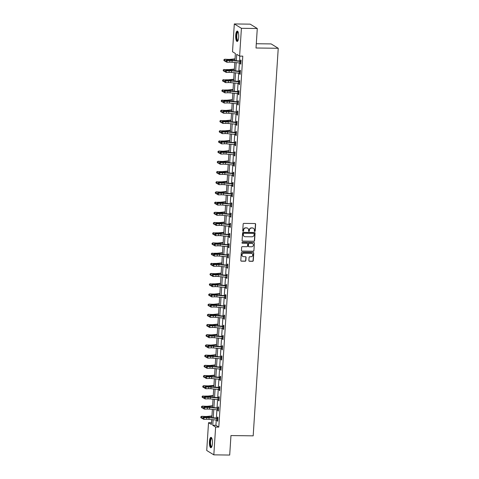 <?xml version="1.0" encoding="UTF-8"?>
<svg xmlns="http://www.w3.org/2000/svg" width="479" height="479" viewBox="0 0 479 479"><rect width="100%" height="100%" fill="white"/><g stroke="black" fill="none" stroke-linecap="round" stroke-linejoin="round"><path stroke-width="0.72" d="M254.726 231.447A0.455 0.431 121.5 0 0 255.187 231.004L255.63 224.184A0.653 0.617 121.5 0 0 255.05 223.531L243.829 223.394A0.653 0.617 121.5 0 0 243.164 224.028L242.727 230.848A0.455 0.431 121.5 0 0 243.134 231.303A0.455 0.431 121.5 0 0 243.601 230.86L243.655 229.974A2.09 1.964 121.5 0 1 245.781 227.944L246.715 227.956A2.09 1.964 121.5 0 1 248.577 230.034L248.523 230.92A0.455 0.431 121.5 0 0 248.93 231.375A0.455 0.431 121.5 0 0 249.391 230.932L249.451 230.046A2.09 1.964 121.5 0 1 251.577 228.016L252.511 228.028A2.09 1.964 121.5 0 1 254.373 230.112L254.319 230.992A0.455 0.431 121.5 0 0 254.726 231.447M254.427 231.315A0.455 0.431 121.5 0 0 254.996 230.884L255.439 224.064A0.653 0.617 121.5 0 0 255.247 223.567M242.835 231.171A0.455 0.431 121.5 0 0 243.404 230.74L243.655 229.974M248.631 231.243A0.455 0.431 121.5 0 0 249.2 230.812L249.451 230.046M209.437 441.614A5.185 1.533 90.7 0 1 210.999 437.351A5.185 1.533 90.7 0 1 212.431 443.452A5.185 1.533 90.7 0 1 210.868 447.721A5.185 1.533 90.7 0 1 209.437 441.614M235.71 35.344A5.185 1.533 90.7 0 1 237.273 31.081A5.185 1.533 90.7 0 1 238.704 37.182A5.185 1.533 90.7 0 1 237.141 41.451A5.185 1.533 90.7 0 1 235.71 35.344M248.876 260.624A0.653 0.617 121.5 0 0 249.457 261.271L252.607 261.312A0.653 0.617 121.5 0 0 253.271 260.678L253.762 253.104A0.653 0.617 121.5 0 0 253.181 252.451L241.961 252.313A0.653 0.617 121.5 0 0 241.296 252.948L240.805 260.522A0.653 0.617 121.5 0 0 241.386 261.169L245.188 261.217A0.653 0.617 121.5 0 0 245.853 260.582L246.062 257.343A0.653 0.617 121.5 0 0 245.482 256.69L243.595 256.666A1.742 1.641 121.5 0 1 242.123 254.499A1.742 1.641 121.5 0 1 243.817 253.235L251.206 253.325A1.742 1.641 121.5 0 1 252.678 255.499A1.742 1.641 121.5 0 1 250.984 256.762L249.751 256.744A0.653 0.617 121.5 0 0 249.086 257.379L248.876 260.624M234.932 60.593L235.393 53.51L232.513 51.744L234.309 23.95L250.182 24.148L257.283 28.506L256.02 47.996L278.239 48.277L253.181 435.842L230.962 435.561L229.698 455.05L213.826 454.852L206.73 450.494L208.527 422.7L211.401 424.466L211.718 419.598M257.283 28.506L241.41 28.309L239.614 56.103L236.734 54.337L236.321 60.725M216.263 420.029L215.921 425.328L218.801 427.094L242.787 56.139L239.614 56.103M218.801 427.094L215.622 427.052L213.826 454.852M253.894 241.344A0.653 0.617 121.5 0 0 254.559 240.715L255.05 233.135A0.653 0.617 121.5 0 0 254.469 232.489L243.254 232.345A0.653 0.617 121.5 0 0 242.59 232.98L242.099 240.554A0.653 0.617 121.5 0 0 242.679 241.206L253.702 241.23A0.653 0.617 121.5 0 0 254.367 240.596L254.858 233.022A0.653 0.617 121.5 0 0 254.666 232.525M254.403 243.122L253.918 250.697A0.653 0.617 121.5 0 1 253.253 251.331L242.033 251.188A0.653 0.617 121.5 0 1 241.452 250.541L241.661 247.296A0.653 0.617 121.5 0 1 242.326 246.661L246.877 246.721A0.653 0.617 121.5 0 0 247.541 246.086L247.679 243.937A0.653 0.617 121.5 0 0 247.098 243.284L242.362 243.224A0.455 0.431 121.5 0 1 241.979 242.655A0.455 0.431 121.5 0 1 242.422 242.326L253.822 242.47A0.653 0.617 121.5 0 1 254.403 243.122L253.918 250.697M278.239 48.277L271.144 43.918L256.295 43.733M239.799 56.103L239.482 61.025M239.356 62.941L238.817 71.227M238.698 73.143L238.159 81.43M238.039 83.346L237.5 91.633M237.374 93.543L236.842 101.835M236.716 103.745L236.183 112.038M236.057 113.948L235.518 122.241M235.399 124.151L234.86 132.444M234.74 134.354L234.201 142.646M234.075 144.556L233.542 152.849M233.417 154.759L232.884 163.052M232.758 164.962L232.219 173.254M232.099 175.164L231.561 183.457M231.441 185.367L230.902 193.654M230.776 195.57L230.243 203.856M230.118 205.772L229.585 214.059M229.459 215.975L228.926 224.262M228.8 226.178L228.261 234.465M228.142 236.381L227.603 244.667M227.477 246.583L226.944 254.87M226.818 256.786L226.286 265.073M226.16 266.989L225.627 275.275M225.501 277.191L224.962 285.478M224.843 287.394L224.304 295.681M224.184 297.597L223.645 305.883M223.519 307.799L222.986 316.086M222.861 318.002L222.328 326.289M222.202 328.205L221.663 336.492M221.543 338.408L221.005 346.694M220.885 348.61L220.346 356.897M220.22 358.813L219.687 367.1M219.562 369.016L219.029 377.302M218.903 379.218L218.364 387.505M218.244 389.421L217.706 397.708M217.586 399.624L217.047 407.91M216.921 409.826L216.388 418.113M240.398 63.024L240.344 63.887L240.823 64.18L241.075 60.258L240.596 59.965L240.524 61.025M239.739 73.227L239.68 74.089L240.159 74.383L240.416 70.461L239.937 70.168L239.865 71.227L240.38 71.03M239.081 83.43L239.021 84.292L239.5 84.585L239.757 80.664L239.278 80.37L239.207 81.43L239.722 81.232M238.416 93.633L238.362 94.495L238.841 94.788L239.093 90.866L238.614 90.573L238.548 91.633L239.057 91.429M237.758 103.835L237.704 104.697L238.183 104.991L238.434 101.069L237.955 100.776L237.889 101.835L238.398 101.632M237.099 114.038L237.045 114.9L237.524 115.194L237.776 111.272L237.297 110.978L237.231 112.038M236.44 124.241L236.381 125.103L236.866 125.396L237.117 121.474L236.638 121.181L236.566 122.241L237.081 122.037M235.782 134.437L235.722 135.306L236.201 135.599L236.458 131.677L235.979 131.384L235.907 132.444L236.422 132.24M235.117 144.64L235.063 145.508L235.542 145.802L235.8 141.88L235.315 141.586L235.249 142.646L235.758 142.443M234.459 154.843L234.405 155.711L234.884 156.004L235.135 152.083L234.656 151.789L234.59 152.849L235.099 152.645M233.8 165.045L233.746 165.914L234.225 166.207L234.476 162.285L233.997 161.992L233.932 163.052M233.141 175.248L233.081 176.116L233.566 176.41L233.818 172.488L233.339 172.195L233.267 173.254M232.483 185.451L232.423 186.319L232.902 186.612L233.159 182.691L232.68 182.397L232.608 183.457M231.818 195.654L231.764 196.522L232.243 196.815L232.501 192.893L232.016 192.594L231.95 193.66M231.159 205.856L231.106 206.724L231.585 207.018L231.836 203.096L231.357 202.797L231.291 203.862M230.501 216.059L230.447 216.927L230.926 217.221L231.177 213.299L230.698 212.999L230.633 214.065M229.842 226.262L229.788 227.13L230.267 227.423L230.519 223.501L230.04 223.202L229.968 224.268M229.184 236.464L229.124 237.333L229.603 237.626L229.86 233.704L229.381 233.405L229.309 234.471M228.519 246.667L228.465 247.535L228.944 247.829L229.202 243.907L228.722 243.607L228.651 244.673M227.86 256.87L227.806 257.738L228.285 258.031L228.537 254.104L228.058 253.81L227.992 254.876M227.202 267.072L227.148 267.941L227.627 268.234L227.878 264.306L227.399 264.013L227.333 265.079M226.543 277.275L226.489 278.143L226.968 278.437L227.22 274.509L226.741 274.216L226.669 275.281L227.184 275.078M225.884 287.478L225.825 288.346L226.304 288.639L226.561 284.712L226.082 284.418L226.01 285.484L226.525 285.28M225.226 297.681L225.166 298.549L225.645 298.842L225.902 294.914L225.423 294.621L225.352 295.687L225.866 295.483M224.561 307.883L224.507 308.751L224.986 309.045L225.238 305.117L224.759 304.824L224.693 305.883M223.903 318.086L223.849 318.954L224.328 319.248L224.579 315.32L224.1 315.026L224.034 316.086L224.543 315.889M223.244 328.289L223.19 329.151L223.669 329.45L223.921 325.522L223.442 325.229L223.376 326.289L223.885 326.091M222.585 338.491L222.525 339.354L223.01 339.653L223.262 335.725L222.783 335.432L222.711 336.492L223.226 336.294M221.927 348.694L221.867 349.556L222.346 349.856L222.603 345.928L222.124 345.634L222.052 346.694L222.567 346.497M221.262 358.897L221.208 359.759L221.687 360.058L221.945 356.131L221.46 355.837L221.394 356.897M220.603 369.099L220.55 369.962L221.029 370.261L221.28 366.333L220.801 366.04L220.735 367.1L221.244 366.902M219.945 379.302L219.891 380.164L220.37 380.464L220.621 376.536L220.142 376.243L220.077 377.302L220.585 377.105M219.286 389.505L219.226 390.367L219.711 390.66L219.963 386.739L219.484 386.445L219.412 387.505L219.927 387.307M218.628 399.708L218.568 400.57L219.047 400.863L219.304 396.941L218.825 396.648L218.753 397.708L219.268 397.51M217.963 409.91L217.909 410.772L218.388 411.066L218.646 407.144L218.161 406.851L218.095 407.91M217.304 420.113L217.25 420.975L217.729 421.269L217.981 417.347L217.502 417.053L217.436 418.113L217.945 417.916M234.309 23.95L241.41 28.309M211.514 422.735L208.527 422.7M211.844 417.682L212.377 409.395M212.502 407.479L213.035 399.193M213.161 397.277L213.7 388.99M213.82 387.074L214.358 378.787M214.484 376.871L215.017 368.585M215.143 366.669L215.676 358.382M215.801 356.466L216.334 348.179M216.46 346.263L216.999 337.976M217.119 336.06L217.658 327.774M217.777 325.858L218.316 317.571M218.442 315.655L218.975 307.368M219.101 305.452L219.633 297.166M219.759 295.25L220.298 286.963M220.418 285.047L220.957 276.76M221.076 274.844L221.615 266.558M221.741 264.642L222.274 256.355M222.4 254.439L222.933 246.152M223.058 244.236L223.597 235.949M223.717 234.033L224.256 225.747M224.376 223.831L224.914 215.544M225.04 213.634L225.573 205.341M225.699 203.431L226.232 195.139M226.357 193.229L226.89 184.936M227.016 183.026L227.555 174.733M227.675 172.823L228.214 164.531M228.339 162.621L228.872 154.328M228.998 152.418L229.531 144.125M229.657 142.215L230.189 133.922M230.315 132.012L230.854 123.72M230.974 121.81L231.513 113.523M231.632 111.607L232.171 103.32M232.297 101.404L232.83 93.118M232.956 91.202L233.489 82.915M233.614 80.999L234.153 72.712M234.273 70.796L234.812 62.51M213.107 419.73L212.748 425.286L215.622 427.052M236.201 62.641L235.662 70.928M235.536 72.844L235.003 81.131M234.878 83.047L234.345 91.333M234.219 93.249L233.68 101.536M233.56 103.452L233.022 111.739M232.902 113.649L232.363 121.941M232.237 123.851L231.704 132.144M231.579 134.054L231.046 142.347M230.92 144.257L230.387 152.55M230.261 154.46L229.722 162.752M229.603 164.662L229.064 172.955M228.938 174.865L228.405 183.158M228.279 185.068L227.747 193.36M227.621 195.27L227.088 203.557M226.962 205.473L226.423 213.76M226.304 215.676L225.765 223.962M225.645 225.878L225.106 234.165M224.98 236.081L224.447 244.368M224.322 246.284L223.789 254.571M223.663 256.487L223.124 264.773M223.004 266.689L222.466 274.976M222.346 276.892L221.807 285.179M221.681 287.095L221.148 295.381M221.023 297.297L220.49 305.584M220.364 307.5L219.825 315.787M219.705 317.703L219.166 325.989M219.047 327.905L218.508 336.192M218.382 338.108L217.849 346.395M217.723 348.311L217.191 356.598M217.065 358.514L216.532 366.8M216.406 368.716L215.867 377.003M215.748 378.919L215.209 387.206M215.083 389.122L214.55 397.408M214.424 399.324L213.891 407.611M213.766 409.527L213.233 417.814M215.921 425.328L212.748 425.286M240.344 63.887L240.841 63.893M239.68 74.089L240.183 74.095M239.021 84.292L239.518 84.298M238.362 94.495L238.859 94.501M237.704 104.697L238.201 104.703M237.045 114.9L237.542 114.906M236.381 125.103L236.883 125.109M235.722 135.306L236.219 135.312M235.063 145.508L235.56 145.514M234.405 155.711L234.902 155.717M233.746 165.914L234.243 165.92M233.081 176.116L233.584 176.122M232.423 186.319L232.92 186.325M231.764 196.522L232.261 196.528M231.106 206.724L231.602 206.73M230.447 216.927L230.944 216.933M229.788 227.13L230.285 227.136M229.124 237.333L229.627 237.339M228.465 247.535L228.962 247.541M227.806 257.738L228.303 257.744M227.148 267.941L227.645 267.947M226.489 278.143L226.986 278.149M225.825 288.346L226.328 288.352M225.166 298.549L225.663 298.555M224.507 308.751L225.004 308.757M223.849 318.954L224.346 318.96M223.19 329.151L223.687 329.163M222.525 339.354L223.028 339.366M221.867 349.556L222.364 349.562M221.208 359.759L221.705 359.765M220.55 369.962L221.047 369.968M219.891 380.164L220.388 380.17M219.226 390.367L219.729 390.373M218.568 400.57L219.065 400.576M217.909 410.772L218.406 410.778M217.25 420.975L217.747 420.981M253.373 228.249A2.09 1.964 121.5 0 0 252.319 227.914L252.511 228.028M249.26 229.932A2.09 1.964 121.5 0 1 251.385 227.902L252.319 227.914M247.577 228.178A2.09 1.964 121.5 0 0 246.523 227.842L246.715 227.956M243.464 229.854A2.09 1.964 121.5 0 1 245.589 227.83L246.523 227.842M242.29 241.051A0.653 0.617 121.5 0 0 242.488 241.087L253.702 241.23M254.133 233.83A0.455 0.431 121.5 0 0 253.726 233.381L243.883 233.255A0.455 0.431 121.5 0 0 243.416 233.698L243.356 234.626A2.09 1.964 121.5 0 0 245.218 236.71L251.948 236.794A2.09 1.964 121.5 0 0 254.074 234.764L254.133 233.83M253.834 233.393A0.455 0.431 121.5 0 0 253.535 233.261L253.726 233.381M244.164 236.369A2.09 1.964 121.5 0 1 243.164 234.512L243.224 233.578A0.455 0.431 121.5 0 1 243.691 233.135L253.535 233.261M241.644 251.032A0.653 0.617 121.5 0 0 241.841 251.068L253.062 251.212A0.653 0.617 121.5 0 0 253.726 250.577M247.296 243.32A0.653 0.617 121.5 0 0 246.907 243.164L242.362 243.224M251.595 246.781A1.742 1.641 121.5 0 0 252.619 243.572A1.742 1.641 121.5 0 0 251.816 243.344L249.218 243.314A0.653 0.617 121.5 0 0 248.553 243.943L248.415 246.098A0.653 0.617 121.5 0 0 248.996 246.745L251.595 246.781M252.523 243.518A1.742 1.641 121.5 0 0 251.625 243.224L251.816 243.344M248.607 246.589A0.653 0.617 121.5 0 1 248.224 245.978L248.362 243.829A0.653 0.617 121.5 0 1 249.026 243.194L251.625 243.224M254.211 243.003A0.653 0.617 121.5 0 0 254.02 242.506M251.906 253.499A1.742 1.641 121.5 0 0 251.014 253.211L251.206 253.325M242.703 256.379A1.742 1.641 121.5 0 1 243.625 253.116L251.014 253.211M240.997 261.013A0.653 0.617 121.5 0 0 241.194 261.055L244.997 261.103A0.653 0.617 121.5 0 0 245.661 260.468L245.871 257.223A0.653 0.617 121.5 0 0 245.679 256.726M249.068 261.115A0.653 0.617 121.5 0 0 249.266 261.157L252.415 261.193A0.653 0.617 121.5 0 0 253.08 260.558L253.571 252.984A0.653 0.617 121.5 0 0 253.379 252.487M235.045 58.857L230.076 59.354A3.323 0.551 -176.3 0 1 227.986 59.378L224.747 59.216L228.1 59.659A4.982 0.826 3.7 0 0 231.237 59.624L235.021 59.246M223.938 59.857L223.897 60.51L223.938 59.857L224.867 59.498L224.759 61.132L225.663 61.18M224.759 61.132L223.897 60.51M223.891 59.743L224.747 59.216M225.968 61.701L226.932 62.252L229.746 62.162A3.323 0.551 3.7 0 1 232.01 62.24L239.775 62.977A2.323 0.383 -176.3 0 0 240.692 63.036L240.799 61.402A2.323 0.383 -176.3 0 1 239.883 61.342L232.117 60.605A3.323 0.551 3.7 0 0 229.854 60.528L227.034 60.617L226.932 62.252L225.639 61.581L225.968 61.701L226.01 61.043L225.681 60.929L225.639 61.581M226.01 61.043L227.034 60.617L226.214 60.324L229.034 60.234A4.982 0.826 -176.3 0 1 232.429 60.354L240.314 61.102L241.039 60.827M240.799 61.402L240.314 61.102M226.214 60.324L225.681 60.929M237.985 40.625A4.485 1.323 90.7 0 1 236.428 37.578A4.485 1.323 90.7 0 1 237.315 32.051A4.485 1.323 90.7 0 1 238.093 31.925M238.177 32.135A4.155 1.227 -89.3 0 0 238.081 32.123A4.155 1.227 -89.3 0 0 237.662 32.368A4.155 1.227 -89.3 0 0 236.812 36.985A4.155 1.227 -89.3 0 0 237.979 40.428A4.155 1.227 -89.3 0 0 238.075 40.416M237.554 31.177A5.149 1.521 -89.3 0 0 237.255 31.428A5.149 1.521 -89.3 0 0 236.195 36.769A5.149 1.521 -89.3 0 0 237.422 41.362M211.712 446.895A4.485 1.323 90.7 0 1 210.143 441.746A4.485 1.323 90.7 0 1 211.82 438.195M211.904 438.405A4.155 1.227 -89.3 0 0 211.808 438.393A4.155 1.227 -89.3 0 0 210.556 441.812A4.155 1.227 -89.3 0 0 211.706 446.697A4.155 1.227 -89.3 0 0 211.802 446.685M211.281 437.447A5.149 1.521 -89.3 0 0 209.952 441.632A5.149 1.521 -89.3 0 0 211.155 447.631M234.387 69.06L229.417 69.557A3.323 0.551 -176.3 0 1 227.321 69.581L224.202 69.7L227.441 69.862A4.982 0.826 3.7 0 0 230.579 69.826L234.363 69.449M223.28 70.06L223.238 70.712L223.28 70.06L224.202 69.7L224.1 71.335L225.004 71.383M224.1 71.335L223.238 70.712M223.232 69.946L224.088 69.419M233.728 79.263L228.758 79.759A3.323 0.551 -176.3 0 1 226.663 79.783L223.543 79.903L226.777 80.065A4.982 0.826 3.7 0 0 229.92 80.029L233.704 79.652M222.621 80.262L222.573 80.915L222.621 80.262L223.543 79.903L223.442 81.538L224.346 81.586M223.442 81.538L222.573 80.915M222.573 80.149L223.43 79.616M225.31 71.898L226.274 72.455L229.088 72.365A3.323 0.551 3.7 0 1 231.351 72.443L239.117 73.179A2.323 0.383 -176.3 0 0 240.033 73.239L240.141 71.599A2.323 0.383 -176.3 0 1 239.219 71.545L231.459 70.808A3.323 0.551 3.7 0 0 229.196 70.73L226.375 70.82L226.274 72.455L224.98 71.784L225.31 71.898L225.352 71.245L225.022 71.132L224.98 71.784M225.352 71.245L226.375 70.82L225.555 70.527L228.375 70.437A4.982 0.826 -176.3 0 1 231.77 70.557L239.853 71.233M240.141 71.599L239.656 71.305M225.555 70.527L225.022 71.132M224.651 82.101L225.609 82.657L228.429 82.568A3.323 0.551 3.7 0 1 230.692 82.645L238.458 83.382A2.323 0.383 -176.3 0 0 239.374 83.442L239.482 81.801A2.323 0.383 -176.3 0 1 238.56 81.747L230.8 81.011A3.323 0.551 3.7 0 0 228.537 80.933L225.717 81.023L225.609 82.657L224.322 81.987L224.651 82.101L224.693 81.448L224.364 81.334L224.322 81.987M224.693 81.448L225.717 81.023L224.896 80.729L227.717 80.64A4.982 0.826 -176.3 0 1 231.112 80.759L239.195 81.436M239.482 81.801L238.997 81.508M224.896 80.729L224.364 81.334M233.069 89.465L228.1 89.962A3.323 0.551 -176.3 0 1 226.004 89.986L222.885 90.106L226.118 90.268A4.982 0.826 3.7 0 0 229.261 90.232L233.039 89.854M221.957 90.465L221.915 91.118L221.957 90.465L222.885 90.106L222.777 91.74L223.687 91.782M222.777 91.74L221.915 91.118M221.915 90.351L222.771 89.818M232.405 99.668L227.435 100.165A3.323 0.551 -176.3 0 1 225.346 100.189L222.226 100.309L225.459 100.47A4.982 0.826 3.7 0 0 228.597 100.434L232.381 100.057M221.298 100.668L221.256 101.32L221.298 100.668L222.226 100.309L222.118 101.943L223.028 101.985M222.118 101.943L221.256 101.32M221.25 100.554L222.112 100.021M231.746 109.871L226.777 110.368A3.323 0.551 -176.3 0 1 224.687 110.392L221.448 110.224L224.801 110.673A4.982 0.826 3.7 0 0 227.938 110.637L231.722 110.26M220.639 110.871L220.597 111.523L220.639 110.871L221.567 110.511L221.46 112.146L222.364 112.188M221.46 112.146L220.597 111.523M220.591 110.757L221.448 110.224M223.986 92.303L224.95 92.86L227.77 92.77A3.323 0.551 3.7 0 1 230.034 92.848L237.794 93.585A2.323 0.383 -176.3 0 0 238.716 93.645L238.817 92.004A2.323 0.383 -176.3 0 1 237.901 91.95L230.142 91.214A3.323 0.551 3.7 0 0 227.872 91.136L225.058 91.226L224.95 92.86L223.663 92.19L223.986 92.303L224.028 91.651L223.705 91.537L223.663 92.19M224.028 91.651L225.058 91.226L224.238 90.932L227.052 90.842A4.982 0.826 -176.3 0 1 230.453 90.962L238.536 91.639M238.817 92.004L238.332 91.711M224.238 90.932L223.705 91.537M238.368 102.129L238.159 102.207A2.323 0.383 -176.3 0 1 237.243 102.153L229.477 101.416A3.323 0.551 3.7 0 0 227.214 101.338L224.4 101.428L224.292 103.063L222.998 102.392L223.328 102.506L223.37 101.853L223.04 101.74L222.998 102.392M223.328 102.506L224.292 103.063L227.112 102.973A3.323 0.551 3.7 0 1 229.375 103.051L237.135 103.787A2.323 0.383 -176.3 0 0 238.057 103.841L238.249 103.931M223.37 101.853L224.4 101.428L223.579 101.135L226.393 101.045A4.982 0.826 -176.3 0 1 229.788 101.165L237.877 101.841M238.159 102.207L237.674 101.913M223.579 101.135L223.04 101.74M222.669 112.709L223.633 113.266L226.447 113.176A3.323 0.551 3.7 0 1 228.717 113.254L236.476 113.99A2.323 0.383 -176.3 0 0 237.392 114.044L237.5 112.409A2.323 0.383 -176.3 0 1 236.584 112.355L228.818 111.619A3.323 0.551 3.7 0 0 226.555 111.541L223.741 111.631L223.633 113.266L222.34 112.595L222.669 112.709L222.711 112.056L222.382 111.942L222.34 112.595M222.711 112.056L223.741 111.631L222.921 111.338L225.735 111.248A4.982 0.826 -176.3 0 1 229.13 111.368L237.015 112.116L237.74 111.835M237.5 112.409L237.015 112.116M222.921 111.338L222.382 111.942M231.088 120.067L226.118 120.57A3.323 0.551 -176.3 0 1 224.022 120.594L220.909 120.714L224.142 120.876A4.982 0.826 3.7 0 0 227.28 120.84L231.064 120.457M219.981 121.073L219.939 121.726L219.981 121.073L220.909 120.714L220.801 122.349L221.705 122.39M220.801 122.349L219.939 121.726M219.933 120.959L220.789 120.427M222.011 122.911L222.974 123.468L225.789 123.378A3.323 0.551 3.7 0 1 228.052 123.456L235.818 124.193A2.323 0.383 -176.3 0 0 236.734 124.247L236.842 122.612A2.323 0.383 -176.3 0 1 235.919 122.558L228.16 121.822A3.323 0.551 3.7 0 0 225.896 121.744L223.076 121.834L222.974 123.468L221.681 122.798L222.011 122.911L222.052 122.259L221.723 122.145L221.681 122.798M222.052 122.259L223.076 121.834L222.256 121.54L225.076 121.45A4.982 0.826 -176.3 0 1 228.471 121.57L236.554 122.247M236.842 122.612L236.357 122.319M222.256 121.54L221.723 122.145M230.429 130.27L225.459 130.773A3.323 0.551 -176.3 0 1 223.364 130.797L220.244 130.917L223.477 131.078A4.982 0.826 3.7 0 0 226.621 131.042L230.405 130.659M219.322 131.276L219.28 131.929L219.322 131.276L220.244 130.917L220.142 132.551L221.047 132.593M220.142 132.551L219.28 131.929M219.274 131.162L220.13 130.629M221.352 133.114L222.316 133.671L225.13 133.581A3.323 0.551 3.7 0 1 227.393 133.659L235.159 134.395A2.323 0.383 -176.3 0 0 236.075 134.449L236.183 132.815A2.323 0.383 -176.3 0 1 235.261 132.761L227.501 132.024A3.323 0.551 3.7 0 0 225.238 131.947L222.418 132.036L222.316 133.671L221.023 133L221.352 133.114L221.394 132.461L221.064 132.348L221.023 133M221.394 132.461L222.418 132.036L221.597 131.743L224.417 131.653A4.982 0.826 -176.3 0 1 227.812 131.773L235.896 132.449M236.183 132.815L235.698 132.521M221.597 131.743L221.064 132.348M229.77 140.473L224.801 140.976A3.323 0.551 -176.3 0 1 222.705 141L219.586 141.119L222.819 141.281A4.982 0.826 3.7 0 0 225.962 141.245L229.74 140.862M218.658 141.479L218.616 142.131L218.658 141.479L219.586 141.119L219.478 142.754L220.388 142.796M219.478 142.754L218.616 142.131M218.616 141.365L219.472 140.832M220.687 143.317L221.651 143.874L224.471 143.784A3.323 0.551 3.7 0 1 226.735 143.862L234.494 144.598A2.323 0.383 -176.3 0 0 235.417 144.652L235.518 143.017A2.323 0.383 -176.3 0 1 234.602 142.964L226.842 142.227A3.323 0.551 3.7 0 0 224.579 142.149L221.759 142.239L221.651 143.874L220.364 143.203L220.687 143.317L220.729 142.664L220.406 142.55L220.364 143.203M220.729 142.664L221.759 142.239L220.939 141.946L223.753 141.856A4.982 0.826 -176.3 0 1 227.154 141.976L235.237 142.652M235.518 143.017L235.033 142.724M220.939 141.946L220.406 142.55M229.106 150.675L224.136 151.178A3.323 0.551 -176.3 0 1 222.046 151.202L218.813 151.035L222.16 151.484A4.982 0.826 3.7 0 0 225.298 151.448L229.082 151.065M217.999 151.681L217.957 152.334L217.999 151.681L218.927 151.316L218.819 152.957L219.729 152.999M218.819 152.957L217.957 152.334M217.957 151.568L218.813 151.035M235.069 153.142L234.86 153.22A2.323 0.383 -176.3 0 1 233.944 153.166L226.178 152.43A3.323 0.551 3.7 0 0 223.915 152.352L221.1 152.442L220.993 154.076L219.699 153.406L220.029 153.519L220.071 152.867L219.741 152.753L219.699 153.406M220.029 153.519L220.993 154.076L223.813 153.987A3.323 0.551 3.7 0 1 226.076 154.064L233.836 154.801A2.323 0.383 -176.3 0 0 234.758 154.855L234.95 154.945M220.071 152.867L221.1 152.442L220.28 152.148L223.094 152.059A4.982 0.826 -176.3 0 1 226.489 152.178L234.578 152.855M234.86 153.22L234.375 152.921M220.28 152.148L219.741 152.753M228.447 160.878L223.477 161.381A3.323 0.551 -176.3 0 1 221.388 161.405L218.155 161.237L221.502 161.686A4.982 0.826 3.7 0 0 224.639 161.651L228.423 161.267M217.34 161.884L217.298 162.537L217.34 161.884L218.268 161.519L218.161 163.159L219.071 163.201M218.161 163.159L217.298 162.537M217.292 161.77L218.155 161.237M219.37 163.722L220.334 164.279L223.148 164.189A3.323 0.551 3.7 0 1 225.417 164.267L233.177 165.004A2.323 0.383 -176.3 0 0 234.093 165.057L234.201 163.423A2.323 0.383 -176.3 0 1 233.285 163.369L225.519 162.632A3.323 0.551 3.7 0 0 223.256 162.555L220.442 162.644L220.334 164.279L219.041 163.608L219.37 163.722L219.412 163.07L219.083 162.956L219.041 163.608M219.412 163.07L220.442 162.644L219.621 162.351L222.436 162.261A4.982 0.826 -176.3 0 1 225.831 162.381L233.596 163.117L234.441 162.848M234.201 163.423L233.716 163.123M219.621 162.351L219.083 162.956M227.788 171.081L222.819 171.584A3.323 0.551 -176.3 0 1 220.723 171.608L217.61 171.722L220.843 171.889A4.982 0.826 3.7 0 0 223.98 171.853L227.764 171.47M216.682 172.087L216.64 172.739L216.682 172.087L217.61 171.722L217.502 173.356L218.406 173.404M217.502 173.356L216.64 172.739M216.634 171.973L217.49 171.44M233.746 173.548L233.542 173.626A2.323 0.383 -176.3 0 1 232.62 173.572L224.861 172.835A3.323 0.551 3.7 0 0 222.597 172.757L219.777 172.847L219.675 174.482L218.382 173.811L218.711 173.925L218.753 173.272L218.424 173.159L218.382 173.811M218.711 173.925L219.675 174.482L222.49 174.392A3.323 0.551 3.7 0 1 224.753 174.47L232.519 175.206A2.323 0.383 -176.3 0 0 233.435 175.26L233.734 173.554M218.753 173.272L219.777 172.847L218.957 172.554L221.777 172.464A4.982 0.826 -176.3 0 1 225.172 172.584L232.938 173.32L233.782 173.051M233.542 173.626L233.057 173.326M218.957 172.554L218.424 173.159M227.13 181.284L222.16 181.786A3.323 0.551 -176.3 0 1 220.065 181.81L216.945 181.924L220.184 182.092A4.982 0.826 3.7 0 0 223.322 182.056L227.106 181.673M216.023 182.289L215.981 182.942L216.023 182.289L216.945 181.924L216.843 183.559L217.747 183.607M216.843 183.559L215.981 182.942M215.975 182.176L216.831 181.643M233.087 183.75L232.884 183.828A2.323 0.383 -176.3 0 1 231.962 183.774L224.202 183.038A3.323 0.551 3.7 0 0 221.939 182.96L219.119 183.05L219.017 184.684L217.723 184.014L218.053 184.128L218.095 183.475L217.765 183.355L217.723 184.014M218.053 184.128L219.017 184.684L221.831 184.595A3.323 0.551 3.7 0 1 224.094 184.672L231.86 185.409A2.323 0.383 -176.3 0 0 232.776 185.463L233.075 183.756M218.095 183.475L219.119 183.05L218.298 182.756L221.118 182.667A4.982 0.826 -176.3 0 1 224.513 182.786L232.273 183.523L233.123 183.253M232.884 183.828L232.399 183.529M218.298 182.756L217.765 183.355M226.471 191.486L221.502 191.989A3.323 0.551 -176.3 0 1 219.406 192.013L216.173 191.845L219.52 192.295A4.982 0.826 3.7 0 0 222.663 192.259L226.447 191.875M215.358 192.492L215.316 193.145L215.358 192.492L216.286 192.127L216.185 193.761L217.089 193.809M216.185 193.761L215.316 193.145M215.316 192.378L216.173 191.845M232.429 193.953L232.225 194.031A2.323 0.383 -176.3 0 1 231.303 193.977L223.543 193.241A3.323 0.551 3.7 0 0 221.28 193.163L218.46 193.253L218.352 194.887L217.065 194.217L217.388 194.33L217.43 193.678L217.107 193.558L217.065 194.217M217.388 194.33L218.352 194.887L221.172 194.797A3.323 0.551 3.7 0 1 223.436 194.875L231.195 195.612A2.323 0.383 -176.3 0 0 232.117 195.666L232.417 193.959M217.43 193.678L218.46 193.253L217.64 192.959L220.46 192.869A4.982 0.826 -176.3 0 1 223.855 192.989L231.614 193.726L232.459 193.456M232.225 194.031L231.734 193.732M217.64 192.959L217.107 193.558M225.813 201.689L220.837 202.192A3.323 0.551 -176.3 0 1 218.747 202.216L215.628 202.33L218.861 202.497A4.982 0.826 3.7 0 0 221.999 202.461L225.783 202.078M214.7 202.695L214.658 203.347L214.7 202.695L215.628 202.33L215.52 203.964L216.43 204.012M215.52 203.964L214.658 203.347M214.658 202.581L215.514 202.048M231.77 204.156L231.561 204.234A2.323 0.383 -176.3 0 1 230.644 204.18L222.879 203.443A3.323 0.551 3.7 0 0 220.615 203.365L217.801 203.455L217.694 205.09L216.4 204.419L216.73 204.533L216.771 203.88L216.442 203.761L216.4 204.419M216.73 204.533L217.694 205.09L220.514 205A3.323 0.551 3.7 0 1 222.777 205.078L230.537 205.814A2.323 0.383 -176.3 0 0 231.459 205.868L231.65 205.958M216.771 203.88L217.801 203.455L216.981 203.162L219.795 203.072A4.982 0.826 -176.3 0 1 223.19 203.192L230.956 203.928L231.8 203.659M231.561 204.234L231.076 203.934M216.981 203.162L216.442 203.761M225.148 211.892L220.178 212.395A3.323 0.551 -176.3 0 1 218.089 212.419L214.855 212.251L218.202 212.7A4.982 0.826 3.7 0 0 221.34 212.664L225.124 212.281M214.041 212.898L213.999 213.55L214.041 212.898L214.969 212.532L214.861 214.167L215.772 214.215M214.861 214.167L213.999 213.55M213.993 212.784L214.855 212.251M231.112 214.358L230.902 214.436A2.323 0.383 -176.3 0 1 229.986 214.382L222.22 213.646A3.323 0.551 3.7 0 0 219.957 213.568L217.143 213.658L217.035 215.293L215.742 214.622L216.071 214.736L216.113 214.083L215.784 213.963L215.742 214.622M216.071 214.736L217.035 215.293L219.855 215.203A3.323 0.551 3.7 0 1 222.118 215.281L229.878 216.017A2.323 0.383 -176.3 0 0 230.8 216.071L230.992 216.161M216.113 214.083L217.143 213.658L216.322 213.365L219.137 213.275A4.982 0.826 -176.3 0 1 222.531 213.394L230.297 214.131L231.141 213.862M230.902 214.436L230.417 214.137M216.322 213.365L215.784 213.963M224.489 222.094L219.52 222.597A3.323 0.551 -176.3 0 1 217.43 222.621L214.191 222.454L217.544 222.903A4.982 0.826 3.7 0 0 220.681 222.867L224.465 222.484M213.383 223.1L213.341 223.753L213.383 223.1L214.311 222.735L214.203 224.37L215.107 224.417M214.203 224.37L213.341 223.753M213.335 222.986L214.191 222.454M230.453 224.561L230.243 224.639A2.323 0.383 -176.3 0 1 229.327 224.585L221.561 223.849A3.323 0.551 3.7 0 0 219.298 223.771L216.478 223.861L216.376 225.495L215.083 224.825L215.412 224.938L215.454 224.286L215.125 224.166L215.083 224.825M215.412 224.938L216.376 225.495L219.19 225.405A3.323 0.551 3.7 0 1 221.454 225.483L229.219 226.22A2.323 0.383 -176.3 0 0 230.136 226.274L230.333 226.363M215.454 224.286L216.478 223.861L215.658 223.567L218.478 223.477A4.982 0.826 -176.3 0 1 221.873 223.597L229.639 224.334L230.483 224.064M230.243 224.639L229.758 224.34M215.658 223.567L215.125 224.166M223.831 232.297L218.861 232.8A3.323 0.551 -176.3 0 1 216.765 232.824L213.646 232.938L216.885 233.105A4.982 0.826 3.7 0 0 220.023 233.069L223.807 232.686M212.724 233.303L212.682 233.956L212.724 233.303L213.646 232.938L213.544 234.572L214.448 234.62M213.544 234.572L212.682 233.956M212.676 233.189L213.532 232.656M229.788 234.764L229.585 234.842A2.323 0.383 -176.3 0 1 228.663 234.788L220.903 234.051A3.323 0.551 3.7 0 0 218.64 233.968L215.819 234.057L215.718 235.698L214.424 235.027L214.754 235.141L214.796 234.488L214.466 234.369L214.424 235.027M214.754 235.141L215.718 235.698L218.532 235.608A3.323 0.551 3.7 0 1 220.795 235.686L228.561 236.422A2.323 0.383 -176.3 0 0 229.477 236.476L229.675 236.566M214.796 234.488L215.819 234.057L214.999 233.77L217.819 233.68A4.982 0.826 -176.3 0 1 221.214 233.8L228.974 234.536L229.824 234.267M229.585 234.842L229.1 234.542M214.999 233.77L214.466 234.369M223.172 242.5L218.202 243.003A3.323 0.551 -176.3 0 1 216.107 243.027L212.874 242.859L216.221 243.308A4.982 0.826 3.7 0 0 219.364 243.272L223.148 242.889M212.065 243.506L212.017 244.158L212.065 243.506L212.987 243.14L212.886 244.775L213.79 244.823M212.886 244.775L212.017 244.158M212.017 243.392L212.874 242.859M229.13 244.967L228.926 245.044A2.323 0.383 -176.3 0 1 228.004 244.991L220.244 244.254A3.323 0.551 3.7 0 0 217.981 244.17L215.161 244.26L215.053 245.901L213.766 245.23L214.089 245.344L214.137 244.691L213.808 244.571L213.766 245.23M214.089 245.344L215.053 245.901L217.873 245.811A3.323 0.551 3.7 0 1 220.136 245.889L227.896 246.625A2.323 0.383 -176.3 0 0 228.818 246.679L229.016 246.769M214.137 244.691L215.161 244.26L214.341 243.973L217.161 243.883A4.982 0.826 -176.3 0 1 220.556 244.003L228.315 244.739L229.166 244.47M228.926 245.044L228.435 244.745M214.341 243.973L213.808 244.571M222.513 252.702L217.538 253.205A3.323 0.551 -176.3 0 1 215.448 253.229L212.329 253.343L215.562 253.511A4.982 0.826 3.7 0 0 218.699 253.475L222.484 253.092M211.401 253.708L211.359 254.361L211.401 253.708L212.329 253.343L212.221 254.978L213.131 255.026M212.221 254.978L211.359 254.361M211.359 253.595L212.215 253.062M228.471 255.169L228.261 255.247A2.323 0.383 -176.3 0 1 227.345 255.193L219.586 254.457A3.323 0.551 3.7 0 0 217.316 254.373L214.502 254.463L214.394 256.103L213.101 255.433L213.43 255.547L213.472 254.894L213.149 254.774L213.101 255.433M213.43 255.547L214.394 256.103L217.215 256.014A3.323 0.551 3.7 0 1 219.478 256.091L227.238 256.828A2.323 0.383 -176.3 0 0 228.16 256.882L228.357 256.972M213.472 254.894L214.502 254.463L213.682 254.175L216.496 254.086A4.982 0.826 -176.3 0 1 219.897 254.205L227.657 254.942L228.501 254.672M228.261 255.247L227.776 254.948M213.682 254.175L213.149 254.774M221.849 262.905L216.879 263.402A3.323 0.551 -176.3 0 1 214.79 263.432L211.67 263.546L214.903 263.713A4.982 0.826 3.7 0 0 218.041 263.678L221.825 263.294M210.742 263.911L210.7 264.564L210.742 263.911L211.67 263.546L211.562 265.18L212.472 265.228M211.562 265.18L210.7 264.564M210.694 263.797L211.556 263.264M227.812 265.372L227.603 265.45A2.323 0.383 -176.3 0 1 226.687 265.396L218.921 264.659A3.323 0.551 3.7 0 0 216.658 264.576L213.844 264.665L213.736 266.3L212.442 265.629L212.772 265.749L212.814 265.097L212.484 264.977L212.442 265.629M212.772 265.749L213.736 266.3L216.556 266.21A3.323 0.551 3.7 0 1 218.819 266.294L226.579 267.031A2.323 0.383 -176.3 0 0 227.501 267.084L227.693 267.174M212.814 265.097L213.844 264.665L213.023 264.378L215.837 264.288A4.982 0.826 -176.3 0 1 219.232 264.408L226.998 265.144L227.842 264.875M227.603 265.45L227.118 265.15M213.023 264.378L212.484 264.977M221.19 273.108L216.221 273.605A3.323 0.551 -176.3 0 1 214.131 273.635L210.892 273.467L214.245 273.916A4.982 0.826 3.7 0 0 217.382 273.88L221.166 273.497M210.083 274.114L210.042 274.766L210.083 274.114L211.011 273.748L210.904 275.383L211.808 275.431M210.904 275.383L210.042 274.766M210.036 274L210.892 273.467M227.154 275.575L226.944 275.653A2.323 0.383 -176.3 0 1 226.028 275.599L218.262 274.862A3.323 0.551 3.7 0 0 215.999 274.778L213.179 274.868L213.077 276.503L211.784 275.832L212.113 275.952L212.155 275.299L211.826 275.18L211.784 275.832M212.113 275.952L213.077 276.503L215.891 276.413A3.323 0.551 3.7 0 1 218.155 276.497L225.92 277.233A2.323 0.383 -176.3 0 0 226.836 277.287L227.034 277.371M212.155 275.299L213.179 274.868L212.359 274.581L215.179 274.491A4.982 0.826 -176.3 0 1 218.574 274.611L226.657 275.281M226.944 275.653L226.459 275.353M212.359 274.581L211.826 275.18M220.532 283.311L215.562 283.808A3.323 0.551 -176.3 0 1 213.466 283.837L210.347 283.951L213.586 284.119A4.982 0.826 3.7 0 0 216.724 284.083L220.508 283.7M209.425 284.31L209.383 284.969L209.425 284.31L210.347 283.951L210.245 285.586L211.149 285.634M210.245 285.586L209.383 284.969M209.377 284.203L210.233 283.67M211.455 286.155L212.419 286.705L215.233 286.616A3.323 0.551 3.7 0 1 217.496 286.699L225.262 287.436A2.323 0.383 -176.3 0 0 226.178 287.49L226.286 285.855A2.323 0.383 -176.3 0 1 225.364 285.795L217.604 285.065A3.323 0.551 3.7 0 0 215.34 284.981L212.52 285.071L212.419 286.705L211.125 286.035L211.455 286.155L211.496 285.502L211.167 285.382L211.125 286.035M211.496 285.502L212.52 285.071L211.7 284.783L214.52 284.694A4.982 0.826 -176.3 0 1 217.915 284.813L225.998 285.484M226.286 285.855L225.801 285.556M211.7 284.783L211.167 285.382M219.873 293.513L214.903 294.01A3.323 0.551 -176.3 0 1 212.808 294.04L209.574 293.872L212.921 294.322A4.982 0.826 3.7 0 0 216.065 294.28L219.849 293.902M208.766 294.513L208.718 295.172L208.766 294.513L209.688 294.154L209.586 295.788L210.491 295.836M209.586 295.788L208.718 295.172M208.718 294.405L209.574 293.872M210.796 296.357L211.754 296.908L214.574 296.818A3.323 0.551 3.7 0 1 216.837 296.902L224.603 297.639A2.323 0.383 -176.3 0 0 225.519 297.693L225.627 296.058A2.323 0.383 -176.3 0 1 224.705 295.998L216.945 295.268A3.323 0.551 3.7 0 0 214.682 295.184L211.862 295.274L211.754 296.908L210.467 296.238L210.796 296.357L210.838 295.705L210.509 295.585L210.467 296.238M210.838 295.705L211.862 295.274L211.041 294.986L213.862 294.896A4.982 0.826 -176.3 0 1 217.256 295.016L225.34 295.687M225.627 296.058L225.142 295.759M211.041 294.986L210.509 295.585M219.214 303.716L214.245 304.213A3.323 0.551 -176.3 0 1 212.149 304.243L208.916 304.075L212.263 304.524A4.982 0.826 3.7 0 0 215.4 304.482L219.184 304.105M208.102 304.716L208.06 305.374L208.102 304.716L209.03 304.357L208.922 305.991L209.832 306.039M208.922 305.991L208.06 305.374M208.06 304.608L208.916 304.075M210.131 306.56L211.095 307.111L213.915 307.021A3.323 0.551 3.7 0 1 216.179 307.105L223.938 307.841A2.323 0.383 -176.3 0 0 224.861 307.895L224.962 306.261A2.323 0.383 -176.3 0 1 224.046 306.201L216.286 305.47A3.323 0.551 3.7 0 0 214.017 305.386L211.203 305.476L211.095 307.111L209.808 306.44L210.131 306.56L210.173 305.907L209.85 305.788L209.808 306.44M210.173 305.907L211.203 305.476L210.383 305.189L213.197 305.099A4.982 0.826 -176.3 0 1 216.598 305.219L224.477 305.961L225.202 305.686M224.962 306.261L224.477 305.961M210.383 305.189L209.85 305.788M218.55 313.919L213.58 314.416A3.323 0.551 -176.3 0 1 211.49 314.446L208.257 314.278L211.604 314.727A4.982 0.826 3.7 0 0 214.742 314.685L218.526 314.308M207.443 314.919L207.401 315.577L207.443 314.919L208.371 314.559L208.263 316.194L209.173 316.242M208.263 316.194L207.401 315.577M207.395 314.811L208.257 314.278M209.473 316.763L210.437 317.314L213.257 317.224A3.323 0.551 3.7 0 1 215.52 317.308L223.28 318.038A2.323 0.383 -176.3 0 0 224.202 318.098L224.304 316.463A2.323 0.383 -176.3 0 1 223.388 316.403L215.622 315.673A3.323 0.551 3.7 0 0 213.359 315.589L210.544 315.679L210.437 317.314L209.143 316.643L209.473 316.763L209.515 316.11L209.185 315.99L209.143 316.643M209.515 316.11L210.544 315.679L209.724 315.392L212.538 315.302A4.982 0.826 -176.3 0 1 215.933 315.421L224.022 316.092M224.304 316.463L223.819 316.164M209.724 315.392L209.185 315.99M217.891 324.121L212.921 324.618A3.323 0.551 -176.3 0 1 210.832 324.648L207.593 324.481L210.946 324.93A4.982 0.826 3.7 0 0 214.083 324.888L217.867 324.511M206.784 325.121L206.742 325.78L206.784 325.121L207.712 324.762L207.605 326.397L208.509 326.444M207.605 326.397L206.742 325.78M206.736 325.013L207.593 324.481M208.814 326.965L209.778 327.516L212.592 327.426A3.323 0.551 3.7 0 1 214.861 327.51L222.621 328.241A2.323 0.383 -176.3 0 0 223.537 328.301L223.645 326.666A2.323 0.383 -176.3 0 1 222.729 326.606L214.963 325.876A3.323 0.551 3.7 0 0 212.7 325.792L209.886 325.882L209.778 327.516L208.485 326.846L208.814 326.965L208.856 326.313L208.527 326.193L208.485 326.846M208.856 326.313L209.886 325.882L209.066 325.594L211.88 325.504A4.982 0.826 -176.3 0 1 215.275 325.624L223.358 326.295M223.645 326.666L223.16 326.367M209.066 325.594L208.527 326.193M217.232 334.324L212.263 334.821A3.323 0.551 -176.3 0 1 210.167 334.845L206.934 334.683L210.287 335.132A4.982 0.826 3.7 0 0 213.424 335.09L217.209 334.713M206.126 335.324L206.084 335.983L206.126 335.324L207.054 334.965L206.946 336.599L207.85 336.647M206.946 336.599L206.084 335.983M206.078 335.21L206.934 334.683M208.155 337.168L209.119 337.719L211.934 337.629A3.323 0.551 3.7 0 1 214.197 337.713L221.963 338.443A2.323 0.383 -176.3 0 0 222.879 338.503L222.986 336.869A2.323 0.383 -176.3 0 1 222.064 336.809L214.305 336.078A3.323 0.551 3.7 0 0 212.041 335.995L209.221 336.084L209.119 337.719L207.826 337.048L208.155 337.168L208.197 336.515L207.868 336.396L207.826 337.048M208.197 336.515L209.221 336.084L208.401 335.797L211.221 335.707A4.982 0.826 -176.3 0 1 214.616 335.827L222.699 336.498M222.986 336.869L222.501 336.569M208.401 335.797L207.868 336.396M216.574 344.527L211.604 345.024A3.323 0.551 -176.3 0 1 209.509 345.048L206.275 344.886L209.622 345.335A4.982 0.826 3.7 0 0 212.766 345.293L216.55 344.916M205.467 345.527L205.425 346.185L205.467 345.527L206.389 345.167L206.287 346.802L207.191 346.85M206.287 346.802L205.425 346.185M205.419 345.413L206.275 344.886M207.497 347.371L208.455 347.922L211.275 347.832A3.323 0.551 3.7 0 1 213.538 347.916L221.304 348.646A2.323 0.383 -176.3 0 0 222.22 348.706L222.328 347.071A2.323 0.383 -176.3 0 1 221.406 347.012L213.646 346.281A3.323 0.551 3.7 0 0 211.383 346.197L208.563 346.287L208.455 347.922L207.167 347.251L207.497 347.371L207.539 346.712L207.209 346.598L207.167 347.251M207.539 346.712L208.563 346.287L207.742 346L210.562 345.91A4.982 0.826 -176.3 0 1 213.957 346.03L222.04 346.7M222.328 347.071L221.843 346.772M207.742 346L207.209 346.598M215.915 354.729L210.946 355.226A3.323 0.551 -176.3 0 1 208.85 355.25L205.617 355.089L208.964 355.538A4.982 0.826 3.7 0 0 212.107 355.496L215.885 355.119M204.802 355.729L204.761 356.388L204.802 355.729L205.731 355.37L205.623 357.005L206.533 357.053M205.623 357.005L204.761 356.388M204.761 355.616L205.617 355.089M206.832 357.574L207.796 358.124L210.616 358.035A3.323 0.551 3.7 0 1 212.88 358.118L220.639 358.849A2.323 0.383 -176.3 0 0 221.561 358.909L221.663 357.274A2.323 0.383 -176.3 0 1 220.747 357.214L212.987 356.478A3.323 0.551 3.7 0 0 210.724 356.4L207.904 356.49L207.796 358.124L206.509 357.454L206.832 357.574L206.874 356.915L206.551 356.801L206.509 357.454M206.874 356.915L207.904 356.49L207.084 356.196L209.898 356.107A4.982 0.826 -176.3 0 1 213.299 356.226L221.178 356.975L221.903 356.699M221.663 357.274L221.178 356.975M207.084 356.196L206.551 356.801M215.251 364.932L210.281 365.429A3.323 0.551 -176.3 0 1 208.191 365.453L204.958 365.291L208.305 365.74A4.982 0.826 3.7 0 0 211.443 365.699L215.227 365.321M204.144 365.932L204.102 366.585L204.144 365.932L205.072 365.573L204.964 367.207L205.874 367.255M204.964 367.207L204.102 366.585M204.102 365.818L204.958 365.291M206.174 367.776L207.138 368.327L209.958 368.237A3.323 0.551 3.7 0 1 212.221 368.321L219.981 369.052A2.323 0.383 -176.3 0 0 220.903 369.111L221.005 367.477A2.323 0.383 -176.3 0 1 220.089 367.417L212.323 366.68A3.323 0.551 3.7 0 0 210.059 366.603L207.245 366.692L207.138 368.327L205.844 367.656L206.174 367.776L206.215 367.118L205.886 367.004L205.844 367.656M206.215 367.118L207.245 366.692L206.425 366.399L209.239 366.309A4.982 0.826 -176.3 0 1 212.634 366.429L220.723 367.106M221.005 367.477L220.52 367.177M206.425 366.399L205.886 367.004M214.592 375.135L209.622 375.632A3.323 0.551 -176.3 0 1 207.533 375.656L204.299 375.494L207.647 375.943A4.982 0.826 3.7 0 0 210.784 375.901L214.568 375.524M203.485 376.135L203.443 376.787L203.485 376.135L204.413 375.776L204.305 377.41L205.216 377.458M204.305 377.41L203.443 376.787M203.437 376.021L204.299 375.494M205.515 377.979L206.479 378.53L209.293 378.44A3.323 0.551 3.7 0 1 211.562 378.524L219.322 379.254A2.323 0.383 -176.3 0 0 220.238 379.314L220.346 377.68A2.323 0.383 -176.3 0 1 219.43 377.62L211.664 376.883A3.323 0.551 3.7 0 0 209.401 376.805L206.587 376.895L206.479 378.53L205.186 377.859L205.515 377.979L205.557 377.32L205.228 377.207L205.186 377.859M205.557 377.32L206.587 376.895L205.766 376.602L208.581 376.512A4.982 0.826 -176.3 0 1 211.975 376.632L220.059 377.308M220.346 377.68L219.861 377.38M205.766 376.602L205.228 377.207M213.933 385.338L208.964 385.834A3.323 0.551 -176.3 0 1 206.868 385.858L203.635 385.697L206.988 386.146A4.982 0.826 3.7 0 0 210.125 386.104L213.909 385.727M202.827 386.337L202.785 386.99L202.827 386.337L203.755 385.978L203.647 387.613L204.551 387.661M203.647 387.613L202.785 386.99M202.779 386.224L203.635 385.697M204.856 388.182L205.82 388.732L208.634 388.643A3.323 0.551 3.7 0 1 210.898 388.72L218.663 389.457A2.323 0.383 -176.3 0 0 219.58 389.517L219.687 387.882A2.323 0.383 -176.3 0 1 218.765 387.822L211.005 387.086A3.323 0.551 3.7 0 0 208.742 387.008L205.922 387.098L205.82 388.732L204.527 388.062L204.856 388.182L204.898 387.523L204.569 387.409L204.527 388.062M204.898 387.523L205.922 387.098L205.102 386.804L207.922 386.715A4.982 0.826 -176.3 0 1 211.317 386.834L219.4 387.511M219.687 387.882L219.202 387.583M205.102 386.804L204.569 387.409M213.275 395.54L208.305 396.037A3.323 0.551 -176.3 0 1 206.209 396.061L203.09 396.181L206.329 396.343A4.982 0.826 3.7 0 0 209.467 396.307L213.251 395.929M202.168 396.54L202.126 397.193L202.168 396.54L203.09 396.181L202.988 397.815L203.892 397.863M202.988 397.815L202.126 397.193M202.12 396.426L202.976 395.899M219.232 398.001L219.029 398.085A2.323 0.383 -176.3 0 1 218.107 398.025L210.347 397.289A3.323 0.551 3.7 0 0 208.084 397.211L205.263 397.301L205.162 398.935L203.868 398.265L204.198 398.384L204.24 397.726L203.91 397.612L203.868 398.265M204.198 398.384L205.162 398.935L207.976 398.845A3.323 0.551 3.7 0 1 210.239 398.923L218.005 399.66A2.323 0.383 -176.3 0 0 218.921 399.72L219.119 399.803M204.24 397.726L205.263 397.301L204.443 397.007L207.263 396.917A4.982 0.826 -176.3 0 1 210.658 397.037L218.741 397.714M219.029 398.085L218.544 397.786M204.443 397.007L203.91 397.612M212.616 405.743L207.647 406.24A3.323 0.551 -176.3 0 1 205.551 406.264L202.318 406.102L205.665 406.545A4.982 0.826 3.7 0 0 208.808 406.509L212.592 406.132M201.503 406.743L201.461 407.395L201.503 406.743L202.431 406.384L202.33 408.018L203.234 408.066M202.33 408.018L201.461 407.395M201.461 406.629L202.318 406.102M203.533 408.587L204.497 409.138L207.317 409.048A3.323 0.551 3.7 0 1 209.58 409.126L217.34 409.862A2.323 0.383 -176.3 0 0 218.262 409.922L218.37 408.288A2.323 0.383 -176.3 0 1 217.448 408.228L209.688 407.491A3.323 0.551 3.7 0 0 207.425 407.413L204.605 407.503L204.497 409.138L203.21 408.467L203.533 408.587L203.575 407.928L203.252 407.815L203.21 408.467M203.575 407.928L204.605 407.503L203.785 407.21L206.605 407.12A4.982 0.826 -176.3 0 1 210 407.24L217.879 407.988L218.604 407.713M218.37 408.288L217.879 407.988M203.785 407.21L203.252 407.815M211.958 415.946L206.982 416.443A3.323 0.551 -176.3 0 1 204.892 416.467L201.659 416.305L205.006 416.748A4.982 0.826 3.7 0 0 208.143 416.712L211.928 416.335M200.845 416.946L200.803 417.598L200.845 416.946L201.773 416.586L201.665 418.221L202.575 418.269M201.665 418.221L200.803 417.598M200.803 416.832L201.659 416.305M202.874 418.79L203.838 419.341L206.659 419.251A3.323 0.551 3.7 0 1 208.922 419.329L216.682 420.065A2.323 0.383 -176.3 0 0 217.604 420.125L217.706 418.49A2.323 0.383 -176.3 0 1 216.789 418.43L209.024 417.694A3.323 0.551 3.7 0 0 206.76 417.616L203.946 417.706L203.838 419.341L202.545 418.67L202.874 418.79L202.916 418.131L202.587 418.017L202.545 418.67M202.916 418.131L203.946 417.706L203.126 417.413L205.94 417.323A4.982 0.826 -176.3 0 1 209.335 417.443L217.424 418.119M217.706 418.49L217.221 418.191M203.126 417.413L202.587 418.017M228.1 59.659L228.058 60.264M231.237 59.624L231.195 60.264M232.01 62.24L232.117 60.605M229.746 62.162L229.854 60.528M239.775 62.977L239.883 61.342M227.441 69.862L227.399 70.467M230.579 69.826L230.537 70.467M226.777 80.065L226.741 80.67M229.92 80.029L229.878 80.67M231.351 72.443L231.459 70.808M229.088 72.365L229.196 70.73M239.117 73.179L239.219 71.545M230.692 82.645L230.8 81.011M228.429 82.568L228.537 80.933M238.458 83.382L238.56 81.747M226.118 90.268L226.082 90.872M229.261 90.232L229.219 90.872M225.459 100.47L225.423 101.075M228.597 100.434L228.555 101.075M224.801 110.673L224.759 111.278M227.938 110.637L227.896 111.278M230.034 92.848L230.142 91.214M227.77 92.77L227.872 91.136M237.794 93.585L237.901 91.95M238.237 103.925L238.356 102.135M229.375 103.051L229.477 101.416M227.112 102.973L227.214 101.338M237.135 103.787L237.243 102.153M228.717 113.254L228.818 111.619M226.447 113.176L226.555 111.541M236.476 113.99L236.584 112.355M224.142 120.876L224.1 121.48M227.28 120.84L227.238 121.48M228.052 123.456L228.16 121.822M225.789 123.378L225.896 121.744M235.818 124.193L235.919 122.558M223.477 131.078L223.442 131.683M226.621 131.042L226.579 131.683M227.393 133.659L227.501 132.024M225.13 133.581L225.238 131.947M235.159 134.395L235.261 132.761M222.819 141.281L222.783 141.886M225.962 141.245L225.92 141.886M226.735 143.862L226.842 142.227M224.471 143.784L224.579 142.149M234.494 144.598L234.602 142.964M222.16 151.484L222.124 152.088M225.298 151.448L225.256 152.088M234.938 154.939L235.057 153.148M226.076 154.064L226.178 152.43M223.813 153.987L223.915 152.352M233.836 154.801L233.944 153.166M221.502 161.686L221.46 162.291M224.639 161.651L224.597 162.291M225.417 164.267L225.519 162.632M223.148 164.189L223.256 162.555M233.177 165.004L233.285 163.369M220.843 171.889L220.801 172.494M223.98 171.853L223.938 172.494M224.753 174.47L224.861 172.835M222.49 174.392L222.597 172.757M232.519 175.206L232.62 173.572M220.184 182.092L220.142 182.697M223.322 182.056L223.28 182.697M224.094 184.672L224.202 183.038M221.831 184.595L221.939 182.96M231.86 185.409L231.962 183.774M219.52 192.295L219.484 192.899M222.663 192.259L222.621 192.899M223.436 194.875L223.543 193.241M221.172 194.797L221.28 193.163M231.195 195.612L231.303 193.977M218.861 202.497L218.825 203.102M221.999 202.461L221.957 203.102M231.638 205.952L231.758 204.162M222.777 205.078L222.879 203.443M220.514 205L220.615 203.365M230.537 205.814L230.644 204.18M218.202 212.7L218.161 213.305M221.34 212.664L221.298 213.305M230.98 216.155L231.1 214.364M222.118 215.281L222.22 213.646M219.855 215.203L219.957 213.568M229.878 216.017L229.986 214.382M217.544 222.903L217.502 223.507M220.681 222.867L220.639 223.507M230.321 226.357L230.435 224.567M221.454 225.483L221.561 223.849M219.19 225.405L219.298 223.771M229.219 226.22L229.327 224.585M216.885 233.105L216.843 233.71M220.023 233.069L219.981 233.71M229.663 236.56L229.776 234.77M220.795 235.686L220.903 234.051M218.532 235.608L218.64 233.968M228.561 236.422L228.663 234.788M216.221 243.308L216.185 243.913M219.364 243.272L219.322 243.913M229.004 246.763L229.118 244.973M220.136 245.889L220.244 244.254M217.873 245.811L217.981 244.17M227.896 246.625L228.004 244.991M215.562 253.511L215.526 254.115M218.699 253.475L218.663 254.115M228.339 256.966L228.459 255.175M219.478 256.091L219.586 254.457M217.215 256.014L217.316 254.373M227.238 256.828L227.345 255.193M214.903 263.713L214.861 264.318M218.041 263.678L217.999 264.318M227.681 267.168L227.8 265.378M218.819 266.294L218.921 264.659M216.556 266.21L216.658 264.576M226.579 267.031L226.687 265.396M214.245 273.916L214.203 274.521M217.382 273.88L217.34 274.521M227.022 277.371L227.136 275.581M218.155 276.497L218.262 274.862M215.891 276.413L215.999 274.778M225.92 277.233L226.028 275.599M213.586 284.119L213.544 284.724M216.724 284.083L216.682 284.724M217.496 286.699L217.604 285.065M215.233 286.616L215.34 284.981M225.262 287.436L225.364 285.795M212.921 294.322L212.886 294.926M216.065 294.28L216.023 294.92M216.837 296.902L216.945 295.268M214.574 296.818L214.682 295.184M224.603 297.639L224.705 295.998M212.263 304.524L212.227 305.129M215.4 304.482L215.364 305.123M216.179 307.105L216.286 305.47M213.915 307.021L214.017 305.386M223.938 307.841L224.046 306.201M211.604 314.727L211.562 315.332M214.742 314.685L214.7 315.326M215.52 317.308L215.622 315.673M213.257 317.224L213.359 315.589M223.28 318.038L223.388 316.403M210.946 324.93L210.904 325.534M214.083 324.888L214.041 325.528M214.861 327.51L214.963 325.876M212.592 327.426L212.7 325.792M222.621 328.241L222.729 326.606M210.287 335.132L210.245 335.737M213.424 335.09L213.383 335.731M214.197 337.713L214.305 336.078M211.934 337.629L212.041 335.995M221.963 338.443L222.064 336.809M209.622 345.335L209.586 345.94M212.766 345.293L212.724 345.934M213.538 347.916L213.646 346.281M211.275 347.832L211.383 346.197M221.304 348.646L221.406 347.012M208.964 355.538L208.928 356.142M212.107 355.496L212.065 356.136M212.88 358.118L212.987 356.478M210.616 358.035L210.724 356.4M220.639 358.849L220.747 357.214M208.305 365.74L208.269 366.345M211.443 365.699L211.401 366.339M212.221 368.321L212.323 366.68M209.958 368.237L210.059 366.603M219.981 369.052L220.089 367.417M207.647 375.943L207.605 376.548M210.784 375.901L210.742 376.542M211.562 378.524L211.664 376.883M209.293 378.44L209.401 376.805M219.322 379.254L219.43 377.62M206.988 386.146L206.946 386.751M210.125 386.104L210.083 386.745M210.898 388.72L211.005 387.086M208.634 388.643L208.742 387.008M218.663 389.457L218.765 387.822M206.329 396.343L206.287 396.953M209.467 396.307L209.425 396.947M219.107 399.797L219.22 398.007M210.239 398.923L210.347 397.289M207.976 398.845L208.084 397.211M218.005 399.66L218.107 398.025M205.665 406.545L205.629 407.156M208.808 406.509L208.766 407.15M209.58 409.126L209.688 407.491M207.317 409.048L207.425 407.413M217.34 409.862L217.448 408.228M205.006 416.748L204.97 417.353M208.143 416.712L208.102 417.353M208.922 419.329L209.024 417.694M206.659 419.251L206.76 417.616M216.682 420.065L216.789 418.43"/></g></svg>
